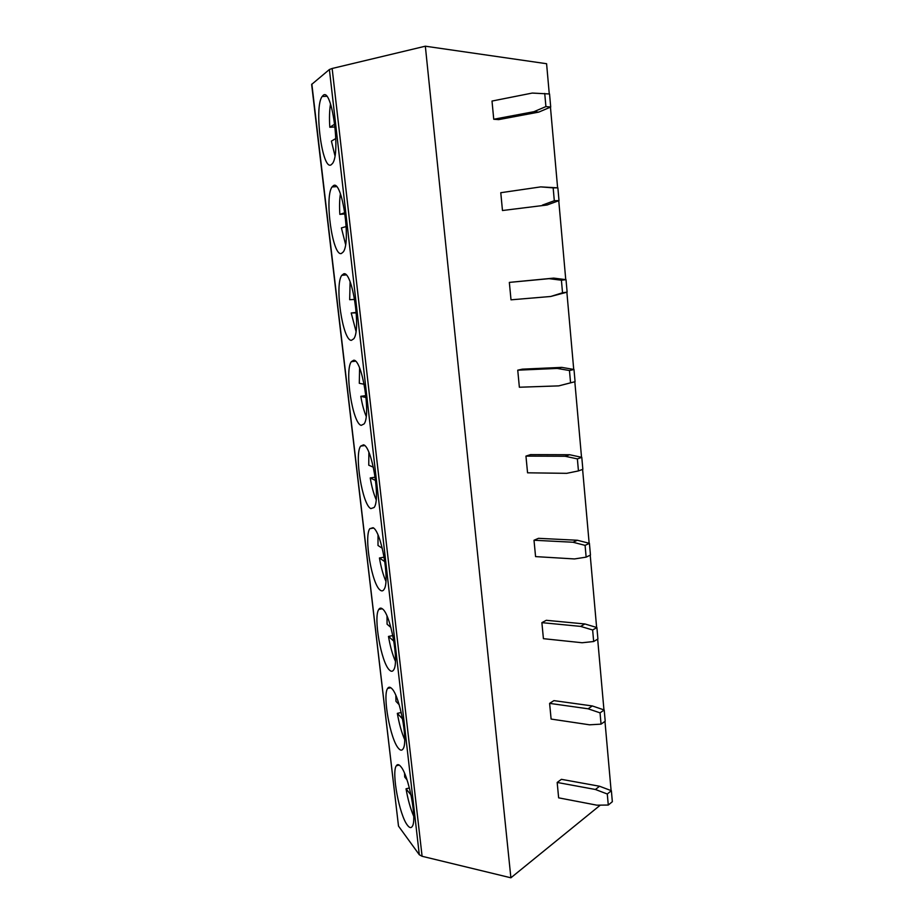 <?xml version="1.0" encoding="UTF-8"?>
<svg xmlns="http://www.w3.org/2000/svg" width="924" height="924" viewBox="0 0 924 924"><rect width="100%" height="100%" fill="white"/><g stroke="black" fill="none" stroke-linecap="round" stroke-linejoin="round"><path stroke-width="1.39" d="M311.85 84.072L398.498 826.091L311.654 84.43L329.394 69.519L332.155 68.48L425.34 46.2L546.592 63.721L549.272 93.936M398.498 826.091L419.3 854.746L422.095 856.282L510.891 877.8L600.3 805.139M611.111 790.609L604.966 721.367M603.949 709.886L597.666 639.154M596.627 627.465L590.217 555.174M589.154 543.277L582.605 469.404M581.531 457.288L574.82 381.762M573.723 369.427L566.874 292.227M565.754 279.625L558.754 200.716M557.611 187.826L550.45 107.138M510.891 877.8L425.34 46.2M493.739 119.254L492.007 101.051L532.212 93.07L549.549 93.971L550.704 107.034L538.738 112.116L498.694 119.612L493.739 119.254L533.899 111.7L538.738 112.116M547.112 204.989L559.008 200.612L557.877 187.849L540.725 186.891L500.773 192.712L502.471 210.522L547.112 204.989L502.471 210.522M509.343 282.397L553.707 278.112L566.019 279.66L567.128 292.146L550.681 296.488L511.007 299.826L509.343 282.397L549.064 278.667L561.411 280.215L562.531 292.781L550.681 296.488M517.74 370.178L522.418 369.15L561.769 367.382L573.989 369.473L575.074 381.693L558.789 385.874L519.369 387.237L517.74 370.178L557.207 368.433L569.473 370.536L570.57 382.825L558.789 385.874M525.952 456.109L530.538 454.62L569.646 454.735L581.797 457.345L582.848 469.311L578.447 470.917L566.735 473.331L527.558 472.811L525.952 456.109L565.176 456.271L577.373 458.893L578.447 470.917M534.003 540.251L538.496 538.322L577.361 540.251L589.42 543.347L590.459 555.058L586.139 557.137L574.497 558.939L535.573 556.606L534.003 540.251L572.984 542.238L585.088 545.368L586.139 557.137M541.88 622.649L546.292 620.304L584.915 623.966L596.892 627.546L597.909 639.004L593.67 641.522L582.108 642.746L543.416 638.669L541.88 622.649L580.63 626.391L592.642 629.995L593.67 641.522M549.607 703.372L553.926 700.623L592.307 705.948L604.204 709.979L605.208 721.205L601.05 724.139L589.558 724.809L551.108 719.068L549.607 703.372L588.103 708.789L600.046 712.854L601.05 724.139M557.172 782.455L561.399 779.325L599.549 786.243L611.376 790.713L612.346 801.709L608.281 805.047L596.858 805.174L558.639 797.839L557.172 782.455L595.426 789.489L607.287 793.993L608.281 805.047M333.518 185.585L332.051 186.96C324.22 197.112 332.617 256.837 341.372 253.499L343.243 251.963C351.293 242.227 342.134 179.637 333.518 185.585M343.716 273.827L341.764 275.34C334.396 284.927 342.758 341.152 351.409 340.321L353.776 338.773C361.353 329.498 352.229 270.547 343.716 273.827M353.707 360.221L351.293 361.7C344.375 370.732 352.679 423.908 361.238 425.34L364.079 423.92C371.194 415.142 362.104 359.367 353.707 360.221M363.49 444.837L360.626 446.13C354.158 454.608 362.404 505.128 370.859 508.604L374.139 507.484C380.827 499.191 371.783 446.153 363.49 444.837M373.065 527.708L369.796 528.678C363.733 536.636 371.933 584.846 380.295 590.193C381.751 591.302 382.975 591.06 383.991 589.477C390.251 581.658 381.254 531.011 373.065 527.708M382.455 608.904C380.977 607.715 379.752 607.888 378.794 609.436C373.134 616.874 381.277 663.097 389.535 670.119C391.175 671.702 392.538 671.644 393.624 669.935C399.48 662.589 390.54 613.998 382.455 608.904M391.649 688.461C389.997 686.809 388.646 686.798 387.63 688.438C382.34 695.414 390.425 739.916 398.591 748.463C400.415 750.565 401.894 750.715 403.037 748.914C408.524 742.018 399.653 695.183 391.649 688.461M400.669 766.435C398.833 764.275 397.378 764.056 396.304 765.777C391.36 772.291 399.387 815.314 407.461 825.259C409.471 827.904 411.065 828.297 412.254 826.437C417.382 819.958 408.581 774.659 400.669 766.435M323.1 95.426L322.141 96.5C313.837 107.23 322.268 170.928 331.115 164.819L332.49 163.479C340.991 153.268 331.82 86.521 323.1 95.426M330.515 103.927C329.464 110.372 329.221 118.156 329.81 127.269L335.089 126.958M335.851 138.496L331.404 141.106L334.95 155.659M334.765 124.116L329.81 127.269M340.413 193.832C339.524 199.515 339.339 206.364 339.847 214.38L345.033 213.952M346.2 226.542L341.406 227.928L345.576 244.386M344.86 212.705L339.847 214.38M350.104 281.855L349.676 299.699L354.654 299.422M355.983 331.254L351.212 312.982L356.248 312.428M351.212 312.982L356.283 312.901M359.586 368.018L359.309 383.298L364.172 384.257M366.181 416.331C363.952 410.984 362.162 404.308 360.81 396.304L365.892 395.634M360.81 396.304L366.089 397.551M368.884 452.413L368.757 465.199L373.388 467.221M376.149 499.653C373.666 493.855 371.691 486.625 370.224 477.951L375.19 477.188M370.224 477.951L375.618 480.492M378.02 535.077L378.008 545.483L382.305 548.29M385.886 581.265C383.171 575.017 381.023 567.255 379.441 557.981L384.165 557.149M379.441 557.981L384.881 561.711M387.006 616.089L387.075 624.185L390.91 627.465M395.391 661.226C392.457 654.492 390.147 646.222 388.484 636.428L392.839 635.573M388.484 636.428L393.878 641.221M395.842 695.495L395.969 701.339L399.156 704.689M404.666 739.558C401.536 732.328 399.099 723.596 397.343 713.351L401.247 712.496M397.343 713.351L402.61 719.011M404.562 773.376L404.689 777.015L407.022 779.868M413.709 816.285C410.406 808.546 407.854 799.387 406.04 788.796L409.413 787.987M406.04 788.796L411.076 795.09M533.899 111.7L545.911 106.583L544.733 93.451M545.911 106.583L550.704 107.034M540.725 186.891L553.164 187.872L554.308 200.727L542.388 205.116M557.877 187.849L553.164 187.872M559.008 200.612L554.308 200.727M553.707 278.112L549.064 278.667M566.019 279.66L561.411 280.215M567.128 292.146L562.531 292.781M561.769 367.382L557.207 368.433M573.989 369.473L569.473 370.536M575.074 381.693L570.57 382.825M569.646 454.735L565.176 456.271M581.797 457.345L577.373 458.893M577.361 540.251L572.984 542.238M589.42 543.347L585.088 545.368M584.915 623.966L580.63 626.391M596.892 627.546L592.642 629.995M592.307 705.948L588.103 708.789M604.204 709.979L600.046 712.854M599.549 786.243L595.426 789.489M611.376 790.713L607.287 793.993M332.155 68.48L422.095 856.282M329.394 69.519L419.3 854.746M326.657 96.269L322.141 96.5M336.532 186.625L332.051 186.96M346.142 274.902L341.764 275.34M355.497 361.192L351.293 361.7M364.633 445.553L360.626 446.13M373.55 528.054L369.796 528.678M382.282 608.766L378.794 609.436M390.84 687.756L387.63 688.438M399.249 765.084L396.304 765.777"/></g></svg>
